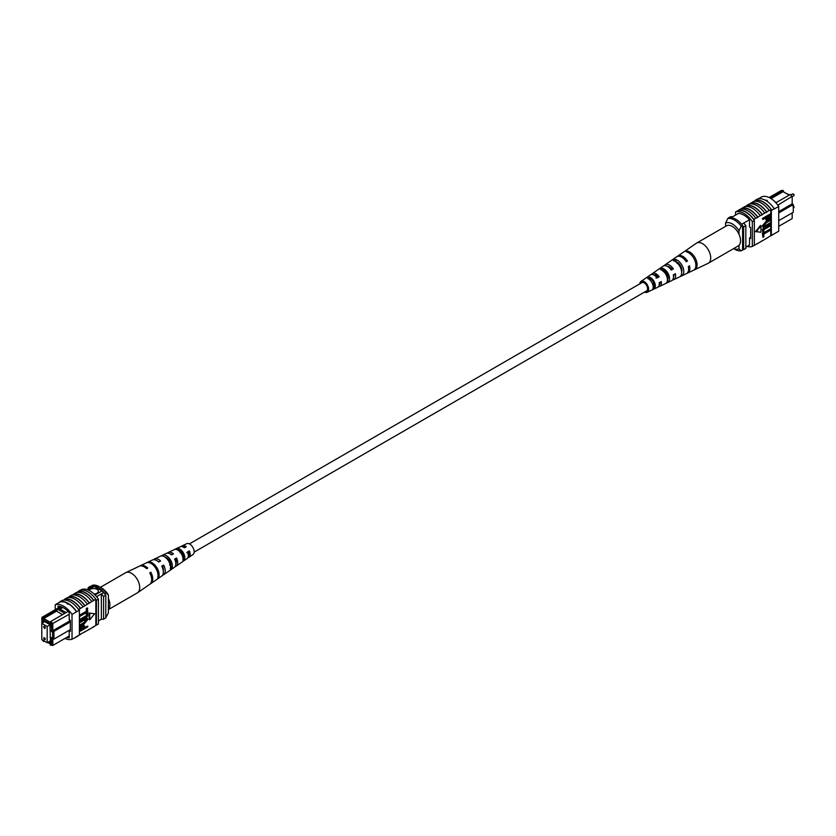 <?xml version="1.0" encoding="UTF-8"?>
<svg xmlns="http://www.w3.org/2000/svg" width="836" height="836" viewBox="0 0 836 836"><rect width="100%" height="100%" fill="white"/><g stroke="black" fill="none" stroke-linecap="round" stroke-linejoin="round"><path stroke-width="1.25" d="M188.299 551.875A4.744 2.738 -120 0 0 189.03 552.575M194.14 552.115L646.615 290.886A4.744 2.738 -120 0 0 647.346 287.082A4.744 2.738 -120 0 0 644.242 282.902A4.744 2.738 -120 0 0 641.87 282.662L189.396 543.891M786.321 193.503L789.644 194.882M792.162 196.335L777.835 205.165M778.724 226.347L792.173 218.583L792.173 212.898M783.792 192.04L783.113 190.389L769.966 197.975M778.724 211.623L792.173 203.859L792.173 196.888L790.271 194.516L792.173 196.554M775.881 202.761L776.372 202.479L774.627 201.476M749.526 245.011L745.837 247.142M738.606 213.347L731.145 217.653M749.474 219.732L741.626 224.257M769.12 197.536L781.211 190.556L783.113 190.389M778.724 220.662L793.291 212.25L793.291 204.506L778.724 212.919M743.632 223.097A18.685 10.784 60 0 1 745.837 225.657L745.837 248.396L743.601 249.682A18.977 10.962 60 0 1 742.598 249.765M732.67 216.775A18.977 10.962 60 0 0 730.434 216.775L728.198 218.06M742.598 225.71A18.685 10.784 60 0 1 743.601 226.953L743.601 249.682M745.837 225.657L743.601 226.953M793.291 204.506L792.173 203.859M776.372 202.479L790.271 194.516M771.053 198.613L783.113 191.653L789.174 195.154M725.596 226.347L725.596 223.034L727.832 218.499L729.17 217.726A17.399 10.042 60 0 1 742.598 225.469L741.25 226.242L739.014 230.778A14.233 8.214 -120 0 0 725.596 223.034M739.014 234.289L739.014 230.778M733.674 248.595A14.233 8.214 -120 0 0 739.014 248.825L741.25 250.779L742.598 250.006L742.598 225.469M741.25 250.779A17.399 10.042 60 0 1 734.541 249.201L733.58 248.647M739.014 248.825L739.014 245.324M727.832 218.499A17.399 10.042 60 0 1 741.25 226.242M754.271 201.319L755.117 200.828A18.977 10.962 60 0 0 754.563 200.995L755.012 200.734A18.977 10.962 60 0 1 771.785 210.421L771.335 210.682A18.977 10.962 -120 0 0 770.782 209.867L769.214 210.484A19.27 11.119 -120 0 0 761.387 203.106A19.27 11.119 -120 0 0 753.549 201.445L751.094 203.158A18.977 10.962 60 0 1 758.921 204.768A18.977 10.962 60 0 1 766.748 212.198L764.741 213.076A19.27 11.119 -120 0 0 756.914 205.698A19.27 11.119 -120 0 0 749.077 204.026L746.621 205.74A18.977 10.962 60 0 1 754.448 207.349A18.977 10.962 60 0 1 762.275 214.779L760.269 215.657A19.27 11.119 -120 0 0 752.431 208.279A19.27 11.119 -120 0 0 744.604 206.617L740.853 209.063M742.149 208.321A18.977 10.962 60 0 1 749.976 209.93A18.977 10.962 60 0 1 757.803 217.36L755.796 218.238A19.27 11.119 -120 0 0 747.959 210.86A19.27 11.119 -120 0 0 740.132 209.199L738.125 210.641A18.977 10.962 -120 0 0 737.561 210.808L735.544 211.978A18.977 10.962 60 0 1 752.327 221.655L752.327 246.453A18.977 10.962 60 0 1 747.112 246.401M755.796 218.238L753.779 219.398A19.27 11.119 -120 0 0 745.952 212.02A19.27 11.119 -120 0 0 738.125 210.358M760.269 215.657L757.803 217.078A19.27 11.119 -120 0 0 749.976 209.7A19.27 11.119 -120 0 0 742.149 208.039M774.261 208.728A19.27 11.119 -120 0 0 765.86 200.525A19.27 11.119 -120 0 0 757.458 199.02L754.992 200.441A19.27 11.119 -120 0 1 763.393 201.946A19.27 11.119 -120 0 1 771.795 210.149L774.261 208.728L771.795 210.149M769.214 210.484L766.748 211.905A19.27 11.119 -120 0 0 758.921 204.527A19.27 11.119 -120 0 0 751.094 202.866M764.741 213.076L762.275 214.486A19.27 11.119 -120 0 0 754.448 207.119A19.27 11.119 -120 0 0 746.621 205.447M758.377 198.79L761.941 196.732A18.977 10.962 60 0 1 778.724 206.419L778.724 231.217L771.335 235.48L771.335 210.682M770.782 216.44L770.782 235.647A18.977 10.962 -120 0 0 771.335 235.48M770.782 235.647L766.748 238.25A19.27 11.119 60 0 1 766.037 238.385M770.782 230.036L763.864 234.028L763.864 236.849L762.944 237.372L762.39 233.526L770.217 229.012L770.782 229.336L762.944 233.85L762.39 233.526M770.782 225.689L763.864 229.681L763.864 232.502L762.944 233.025L762.39 229.189L770.217 224.665L770.782 224.988L762.944 229.503L762.39 229.189M765.713 225.386L770.217 222.784L770.782 223.107L766.267 225.71L763.853 226.19M763.059 227.068L762.286 225.908L765.713 221.749L770.217 219.147L770.782 219.471L766.278 222.073L765.713 221.749M762.944 219.523L762.39 218.499L770.217 213.985L770.782 214.309L770.625 217.569L768.514 219.837L766.518 220.286L766.1 217.705L762.944 219.523L762.944 218.823L770.782 214.309L770.782 209.867M766.288 220.056L765.546 218.029M760.426 225.511L755.577 231.53L760.979 232.283L760.979 225.835L760.426 225.511M766.748 238.25L757.803 243.422A19.27 11.119 60 0 1 757.082 243.548M753.779 219.398L753.779 219.68A18.977 10.962 60 0 1 754.333 220.495L752.327 221.655M757.803 243.422L753.779 245.617M746.621 205.74L745.325 206.482M751.094 203.158L749.798 203.9M762.275 240.841A19.27 11.119 60 0 1 761.565 240.967M771.785 235.219L774.24 233.798M771.795 235.512A19.27 11.119 60 0 1 770.51 235.804M778.724 206.419L774.24 209M765.86 200.128L767.208 200.441M754.333 220.495L754.333 245.293L752.327 246.453M753.779 219.68A18.977 10.962 -120 0 0 738.125 210.641M735.544 215.113L735.544 211.978M738.345 213.504L738.345 213.326A18.977 10.962 60 0 1 749.526 219.784L749.526 226.953L750.644 227.601L750.644 238.573L749.526 237.936L749.526 245.094A18.977 10.962 60 0 1 749.39 245.094M750.644 237.288L749.526 237.936M767.02 218.656L768.462 219.157L769.862 216.994L769.862 215.531L767.02 217.182L767.302 219.429M762.944 218.823L762.39 218.499M766.1 219.136L765.546 218.813M766.455 218.332L767.908 218.833L769.308 215.855M768.462 219.157L767.908 218.833M769.862 216.994L769.308 216.67M770.782 220.171L766.267 222.773L763.759 225.647L764.062 226.441M763.759 225.647L766.267 225.71M770.782 223.818L763.299 227.287L762.286 225.908M762.85 226.232L766.278 222.073M762.944 233.025L762.944 229.503M762.944 237.372L762.944 233.85M760.979 225.835L756.141 231.854M639.822 283.843A6.27 3.616 60 0 1 640.961 281.429A6.27 3.616 60 0 1 641.818 281.084A6.27 3.616 60 0 1 647.743 285.661A6.27 3.616 60 0 1 647.231 292.276L657.608 287.344A7.19 4.149 -120 0 0 659.165 282.735L661.266 281.565A7.367 4.253 60 0 1 659.688 286.361L671.548 280.718A8.423 4.859 -120 0 0 673.293 274.887L675.394 273.717A8.6 4.964 60 0 1 673.617 279.736L686.377 273.675A9.729 5.622 -120 0 0 688.31 266.548L689.512 265.879A9.833 5.685 60 0 1 687.558 273.111L708.029 263.382A11.652 6.73 -120 0 0 708.301 263.236L738.125 246.014A11.652 6.73 -120 0 0 739.202 234.707A11.652 6.73 -120 0 0 726.484 225.835L696.649 243.057A11.652 6.73 -120 0 0 696.388 243.224L684.224 251.615A10.471 6.04 -120 0 0 684.214 251.615L683.137 252.367L684.224 251.615M708.301 263.236A11.652 6.73 -120 0 0 709.377 251.929A11.652 6.73 -120 0 0 697.966 242.586A11.652 6.73 -120 0 0 696.649 243.057M671.287 269.495A6.552 3.783 60 0 1 670.806 268.011M653.658 274.887A5.612 3.24 60 0 1 654.003 274.793A5.612 3.24 60 0 1 658.078 276.956L659.217 276.758A7.367 4.253 60 0 0 653.324 273.205A7.367 4.253 60 0 0 652.32 273.602L663.136 266.151A8.423 4.859 -120 0 1 664.275 265.691A8.423 4.859 -120 0 1 671.245 270.08L673.346 268.91A8.6 4.964 60 0 0 666.198 264.375A8.6 4.964 60 0 0 665.028 264.845L676.648 256.83A9.729 5.622 -120 0 1 677.975 256.297A9.729 5.622 -120 0 1 686.262 261.741L687.464 261.072A9.833 5.685 60 0 0 679.072 255.544A9.833 5.685 60 0 0 677.735 256.088L683.879 251.845M663.188 270.362A6.176 3.563 -120 0 0 663.178 271.104M665.132 270.362L663.209 271.501M676.878 262.149A6.876 3.971 -120 0 0 676.888 262.671M678.059 262.734L676.961 263.382M681.81 269.37A6.928 4.002 60 0 1 680.797 268.387M667.755 275.849A6.27 3.616 60 0 1 667.191 275.18L666.459 275.608M667.274 278.2A6.176 3.563 -120 0 0 668.027 278.618M654.274 282.808L652.352 283.947M652.738 284.376A5.518 3.187 -120 0 0 654.254 285.578M645.789 291.356A5.026 2.895 -120 0 0 646.186 291.325A5.026 2.895 -120 0 0 646.688 291.158A5.026 2.895 -120 0 0 647.022 285.839A5.026 2.895 -120 0 0 642.299 282.223A5.026 2.895 -120 0 0 641.672 282.464A5.026 2.895 -120 0 0 641.045 283.132M672.186 259.912L670.273 261.24M647.231 292.276A6.27 3.616 60 0 1 646.667 292.454A6.27 3.616 60 0 1 644.566 292.067M659.217 276.758L657.117 277.928A7.19 4.149 -120 0 0 651.401 274.511A7.19 4.149 -120 0 0 650.429 274.908L640.961 281.429M651.516 274.501A7.367 4.253 60 0 1 652.32 273.602M664.202 265.702A8.6 4.964 60 0 1 665.028 264.845M673.617 279.736A8.6 4.964 60 0 1 672.855 279.976A8.6 4.964 60 0 1 672.468 280.018M668.068 278.158A8.6 4.964 60 0 1 667.013 277.124M659.688 286.361A7.367 4.253 60 0 1 659.019 286.57A7.367 4.253 60 0 1 658.507 286.612M654.16 284.271A7.367 4.253 60 0 1 653.365 283.341M687.558 273.111A9.833 5.685 60 0 1 686.931 273.33M695.155 269.453A10.471 6.04 -120 0 0 695.886 259.432A10.471 6.04 -120 0 0 687.317 251.061L686.22 251.814A10.366 5.988 60 0 1 694.695 260.101A10.366 5.988 60 0 1 693.985 270.007L694.967 268.993M682.197 275.577A9.311 5.382 -120 0 0 682.709 266.768A9.311 5.382 -120 0 0 675.279 259.369L673.367 260.686A9.133 5.267 60 0 1 680.608 267.938A9.133 5.267 60 0 1 680.138 276.559L682.197 275.577L681.539 274.02M668.34 282.119A8.078 4.661 -120 0 0 668.622 274.605A8.078 4.661 -120 0 0 662.436 268.251L660.513 269.568A7.9 4.556 60 0 1 666.532 275.775A7.9 4.556 60 0 1 666.282 283.09L668.34 282.119L667.473 280.07A5.988 3.459 -120 0 0 667.389 274.825A5.988 3.459 -120 0 0 663.303 270.289L662.676 270.697M654.483 288.629A6.845 3.95 -120 0 0 654.546 282.443A6.845 3.95 -120 0 0 649.593 277.155L647.681 278.482A6.657 3.846 60 0 1 652.446 283.613A6.657 3.846 60 0 1 652.414 289.59L654.483 288.629L653.836 287.103A5.329 3.083 -120 0 0 653.647 282.61A5.329 3.083 -120 0 0 650.241 278.681L649.206 279.339M660.137 282.192A5.612 3.24 60 0 1 659.238 284.564M673.952 274.521A6.27 3.616 60 0 1 673.492 276.758M667.546 266.454A6.27 3.616 60 0 1 671.862 269.171L673.346 268.91M670.963 269.683L671.862 269.171M656.02 278.116L658.078 276.956M681.643 272.066A6.646 3.835 -120 0 0 676.376 261.929L676.157 262.065M653.198 287.427L653.836 287.103M677.139 262.901L677.871 262.765M685.99 261.334L687.464 261.072M687.871 252.367L687.317 251.061M676.376 261.929L675.279 259.369M663.303 270.289L662.436 268.251M650.241 278.681L649.593 277.155M45.269 627.805A1.108 0.637 -120 0 0 43.702 626.906A1.108 0.637 -120 0 0 45.269 627.805M45.269 639.174A1.108 0.637 -120 0 0 43.702 638.265A1.108 0.637 -120 0 0 45.269 639.174M47.171 642.727L47.171 626.457L41.8 623.353L41.8 639.624L47.171 642.727L50.097 641.034M47.171 626.457L50.097 624.764M41.8 623.353L44.726 621.66M94.06 593.988A4.744 2.738 0 0 0 96.997 593.194A4.744 2.738 0 0 0 98.387 591.261A4.744 2.738 0 0 0 95.461 588.732A4.744 2.738 0 0 0 90.288 589.328A4.744 2.738 0 0 0 89.107 590.456M98.387 591.271A4.744 2.738 0 0 0 95.45 588.753A4.744 2.738 0 0 0 90.288 589.349A4.744 2.738 0 0 0 89.118 590.456M64.748 613.331L66.096 612.558L59.001 608.462L57.663 609.235L64.769 613.384L50.912 621.378L52.814 623.75L52.814 630.72L53.932 631.368L53.932 639.112L70.339 629.644M62.564 614.659L56.514 611.158L57.611 609.256L43.754 617.25L41.863 617.417L60.631 606.581M59.001 608.462L61.624 606.936M69.221 614.272L51.477 624.199L50.244 622.663L50.244 623.813L43.085 619.685L43.085 618.535L41.863 618.64L41.863 623.322M68.155 611.429L66.096 612.558M42.176 639.843L43.754 641.484L44.392 641.118M43.085 640.366L43.085 640.972M47.642 642.456L50.244 643.96L50.244 645.11L51.477 644.995L51.477 637.69L52.595 638.338L52.595 632.141L51.477 631.493L51.477 624.199M43.169 622.569L42.751 620.521L50.547 625.014L50.547 626.822L49.982 626.509L50.547 626.185M48.53 641.933L50.547 643.103L49.982 626.509M96.558 596.685L103.591 592.62A16.762 9.677 -120 0 0 102.023 590.937L94.196 586.423A16.762 9.677 -120 0 0 92.629 586.297A18.977 10.962 -120 0 0 90.392 586.297L88.156 587.593L88.156 588.878M95.043 594.971L102.023 590.937M88.041 589.976L94.196 586.423M86.944 589.579L92.629 586.297M98.418 620.929L101.355 619.225A18.685 10.784 -120 0 0 103.559 619.204L105.796 617.919L105.796 595.19A18.977 10.962 -120 0 0 103.591 592.62M70.339 621.9L52.595 632.141M70.339 620.605L51.477 631.493M51.477 637.69L52.814 638.474L52.814 645.444L69.221 635.977M103.559 619.204L103.559 596.476A18.977 10.962 -120 0 0 101.355 593.915L101.355 619.225M103.559 596.476L105.796 595.19M90.392 587.593A18.977 10.962 -120 0 0 88.156 587.593M42.751 622.329L44.318 621.42M49.982 637.356L50.547 637.032M51.477 644.995L52.814 645.444L50.244 645.11M50.244 622.663L50.912 621.378M56.514 611.158L43.754 618.515L50.411 622.36M43.754 617.25L43.085 618.535M43.085 619.685L43.754 618.515M60.087 609.089L62.846 607.49M52.595 638.338L53.932 639.112M41.863 617.417L41.863 618.64M108.367 594.877L106.13 592.923A17.399 10.042 -120 0 0 99.421 586.757L101.658 588.042A14.233 8.214 60 0 1 108.367 594.877L108.367 612.934L105.796 617.658M106.13 592.923L104.793 593.706A17.399 10.042 -120 0 0 91.364 585.952L91.364 586.224M99.421 586.757A17.399 10.042 -120 0 0 92.712 585.179L91.364 585.952M64.926 638.453A18.977 10.962 -120 0 0 72.021 639.226L72.021 614.429A18.977 10.962 -120 0 0 55.239 604.741L59.722 602.16A18.977 10.962 60 0 1 68.103 603.602L68.103 604.261L66.984 603.613L68.103 603.602L68.103 604.261M79.399 634.806L89.358 629.341A19.27 11.119 60 0 1 88.637 629.477M89.358 629.341L93.831 626.76A19.27 11.119 60 0 1 93.109 626.895M93.831 626.76L95.837 625.318A18.977 10.962 -120 0 0 96.401 625.15L98.418 623.99L98.418 599.193A18.977 10.962 -120 0 0 81.635 589.505L80.528 590.143M72.021 639.226L76.504 636.938A19.27 11.119 60 0 1 75.585 637.168M76.504 636.938L79.399 634.963L79.399 610.165L76.494 611.847L78.95 610.426M80.402 634.514A19.27 11.119 60 0 1 79.692 634.639M84.885 631.932A19.27 11.119 60 0 1 84.164 632.058M63.452 600.154L64.748 599.412A18.977 10.962 60 0 1 80.402 608.451L78.845 609.35A18.977 10.962 60 0 1 79.399 610.165M68.103 603.602A18.977 10.962 60 0 1 76.494 611.847L72.021 614.429M79.963 616.31L79.399 615.286L86.317 611.294L86.317 608.472L87.226 607.95L87.79 611.795L79.963 616.31L79.399 615.986M79.963 620.657L79.399 619.633L86.317 615.641L86.317 612.819L87.79 612.61L87.79 616.142L79.963 620.657L79.399 620.333M79.963 621.827L84.467 619.225L87.446 618.358L87.895 619.413L84.467 623.572L79.963 626.174L79.963 625.474L84.467 622.872L86.975 619.998L84.467 619.936L79.963 622.538L79.399 621.514L83.903 618.912L87.122 618.253M79.963 625.474L79.399 625.15L83.913 622.548L86.327 619.131M79.963 629.257L80.11 628.076L82.231 625.809L84.217 625.359L84.635 627.94L87.79 626.112L87.79 626.822L79.963 631.337L79.556 627.752L81.667 625.485L83.893 625.265M84.635 627.293L87.79 626.112M89.201 613.039L89.201 619.497L89.755 619.81L94.604 613.791L89.201 613.039L94.604 613.791M80.402 608.451L91.814 601.575A19.27 11.119 -120 0 0 76.16 592.536L73.693 594.25A18.977 10.962 60 0 1 89.358 603.289M91.814 601.575L95.837 599.255L95.837 625.318M84.885 605.588A19.27 11.119 -120 0 0 69.221 596.538L71.687 595.127A19.27 11.119 -120 0 1 87.341 604.167M72.398 594.992L73.693 594.25M76.881 592.41L78.166 591.658A18.977 10.962 60 0 1 93.831 600.697M93.831 600.415A19.27 11.119 -120 0 0 78.166 591.376L78.166 591.658M78.166 591.376L80.183 590.216A19.27 11.119 60 0 1 95.837 599.255M80.402 608.169A19.27 11.119 -120 0 0 64.748 599.13L64.748 599.412M64.748 599.13L67.214 597.709A19.27 11.119 -120 0 1 82.868 606.748M67.925 597.573L69.221 596.831A18.977 10.962 60 0 1 84.885 605.87M59.722 602.16L59.701 601.868A19.27 11.119 60 0 1 76.504 611.565M78.971 610.144A19.27 11.119 -120 0 0 62.167 600.447L59.701 601.868M89.358 602.996A19.27 11.119 -120 0 0 73.693 593.957M96.401 625.15L96.401 600.352A18.977 10.962 -120 0 0 95.837 599.537M96.401 600.352L98.418 599.193M78.95 635.224L76.494 636.645M66.723 637.419A18.977 10.962 -120 0 0 69.221 637.868L69.221 630.699L70.339 631.347L70.339 620.375L69.221 619.727L69.221 612.558A18.977 10.962 -120 0 0 58.039 606.1L58.039 608.075M70.339 630.051L69.221 630.699M55.239 604.741L55.239 609.695M80.873 629.466L83.161 628.139L83.161 626.666L83.725 626.99L82.273 626.488L80.873 628.651L80.873 630.104L83.725 628.463L83.443 626.216M82.231 625.809L81.667 625.485M80.11 628.076L79.556 627.752M79.963 631.337L79.399 631.023M83.725 628.463L83.161 628.139M79.963 622.538L79.399 622.214M86.672 619.204L86.975 619.998L86.421 619.675M79.963 626.174L79.399 625.85M84.467 619.225L83.903 618.912M79.963 619.957L86.871 615.965L86.317 612.819M86.871 613.143L87.79 612.61M86.871 615.965L86.317 615.641M79.963 615.61L86.871 611.618L86.317 608.472M86.871 608.796L87.79 608.274M86.871 611.618L86.317 611.294M89.755 613.352L89.755 619.81M100.383 587.311L125.661 572.723A11.652 6.73 60 0 1 125.933 572.576A11.652 6.73 60 0 1 135.986 577.446A11.652 6.73 60 0 1 138.379 591.992A11.652 6.73 60 0 1 137.574 592.734A11.652 6.73 60 0 1 137.313 592.902L108.367 609.611M108.367 598.388A11.652 6.73 60 0 1 108.555 609.214A11.652 6.73 60 0 1 108.367 609.423M172.164 554.582A5.894 3.407 -120 0 0 170.241 553.975M168.329 559.2A5.894 3.407 -120 0 0 168.517 559.723L167.942 560.068M158.997 561.865A6.552 3.783 -120 0 0 157.753 561.259M185.32 547.298A5.235 3.02 -120 0 0 183.084 547.005M179.803 551.687A5.329 3.083 60 0 1 179.709 550.391M180.127 552.878L182.164 551.676M164.88 557.027A6.176 3.563 60 0 1 168.809 559.796A6.176 3.563 60 0 1 170.753 565.805L170.429 566.014M177.713 550.015L177.943 549.9A5.518 3.187 60 0 1 181.914 552.387A5.518 3.187 60 0 1 183.669 557.518L182.917 557.999M125.933 572.576L139.278 566.233A10.471 6.04 60 0 1 146.645 568.699L147.742 568.093A10.366 5.988 -120 0 0 140.469 565.669L152.33 560.026A9.311 5.382 60 0 1 158.683 562.043L160.596 560.977A9.133 5.267 -120 0 0 154.409 559.044L166.27 553.411A8.078 4.661 60 0 1 171.526 554.926L173.439 553.871A7.9 4.556 -120 0 0 168.349 552.418A7.9 4.556 -120 0 0 167.43 553.129M166.688 557.758A7.9 4.556 -120 0 0 166.949 558.835M140.469 565.669A10.366 5.988 -120 0 0 139.905 566.003M154.409 559.044A9.133 5.267 -120 0 0 153.479 559.723M168.349 552.418L180.21 546.786A6.845 3.95 60 0 1 184.369 547.82L186.282 546.765A6.657 3.846 -120 0 0 182.29 545.793A6.657 3.846 -120 0 0 181.402 546.545M181.224 551.582A6.657 3.846 -120 0 0 181.422 552.115M187.849 557.716A6.657 3.846 -120 0 0 188.936 557.319L192.991 554.529A6.27 3.616 -120 0 0 192.144 546.305A6.27 3.616 -120 0 0 186.731 543.682L182.29 545.793M154.89 566.965A9.833 5.685 -120 0 0 146.499 562.806L147.7 562.231A9.729 5.622 60 0 1 155.987 566.359A9.729 5.622 60 0 1 158.788 576.997L157.722 577.739A9.833 5.685 -120 0 0 154.89 566.965M167.764 559.827A8.6 4.964 -120 0 0 160.616 556.107L162.717 555.114A8.423 4.859 60 0 1 169.687 558.761A8.423 4.859 60 0 1 172.185 567.717L170.314 569.013A8.6 4.964 -120 0 0 167.764 559.827M180.639 552.68A7.367 4.253 -120 0 0 174.745 549.43L176.845 548.437A7.19 4.149 60 0 1 182.561 551.624A7.19 4.149 60 0 1 184.756 558.97L182.885 560.277A7.367 4.253 -120 0 0 180.639 552.68M150.25 583.915A10.366 5.988 -120 0 0 150.825 583.601A10.366 5.988 -120 0 0 150.825 572.211L149.738 572.817A10.471 6.04 60 0 1 149.738 584.343L137.574 592.734M162.477 575.304A9.133 5.267 -120 0 0 163.532 574.844A9.133 5.267 -120 0 0 163.689 565.094L161.766 566.16A9.311 5.382 60 0 1 161.63 576.14L150.825 583.601M175.163 566.515A7.9 4.556 -120 0 0 176.229 566.077A7.9 4.556 -120 0 0 176.532 557.988L174.619 559.044A8.078 4.661 60 0 1 174.337 567.383L163.532 574.844M188.936 557.319A6.657 3.846 -120 0 0 189.375 550.882L187.463 551.938A6.845 3.95 60 0 1 187.045 558.626L176.229 566.077M163.281 570.831A6.552 3.783 -120 0 0 162.623 566.359L162.038 566.693A6.27 3.616 -120 0 0 163.156 567.947M189.082 552.847A5.026 2.895 60 0 1 188.152 551.959M175.832 563.663A5.894 3.407 -120 0 0 175.696 558.981L174.818 559.472M169.583 565.042L171.61 563.84M188.299 556.024A5.235 3.02 -120 0 0 188.758 551.624L186.815 552.711M183.68 557.257A5.329 3.083 60 0 1 183.22 556.995L183.659 556.734M149.957 573.245L150.825 572.211M162.623 566.359L163.689 565.094M175.696 558.981L176.532 557.988M188.758 551.624L189.375 550.882M158.788 576.997L158.035 575.983M163.657 556.368L162.717 555.114M172.185 567.717L170.753 565.805M177.943 549.9L176.845 548.437M184.756 558.97L183.669 557.518M792.664 205.802L794.2 206.847L793.74 207.662A1.076 0.617 -120 0 0 793.291 205.917M793.96 195.237A1.076 0.617 -120 0 0 792.664 193.868L794.2 194.913L793.74 195.739A1.076 0.617 -120 0 0 793.96 195.237M84.467 622.872L83.913 622.548M792.664 193.868L790.825 194.934M793.74 195.739L792.173 196.638M765.954 219.962L766.518 220.286M762.735 226.964L763.299 227.287M83.663 625.035L84.217 625.359M86.881 618.034L87.446 618.358"/></g></svg>
